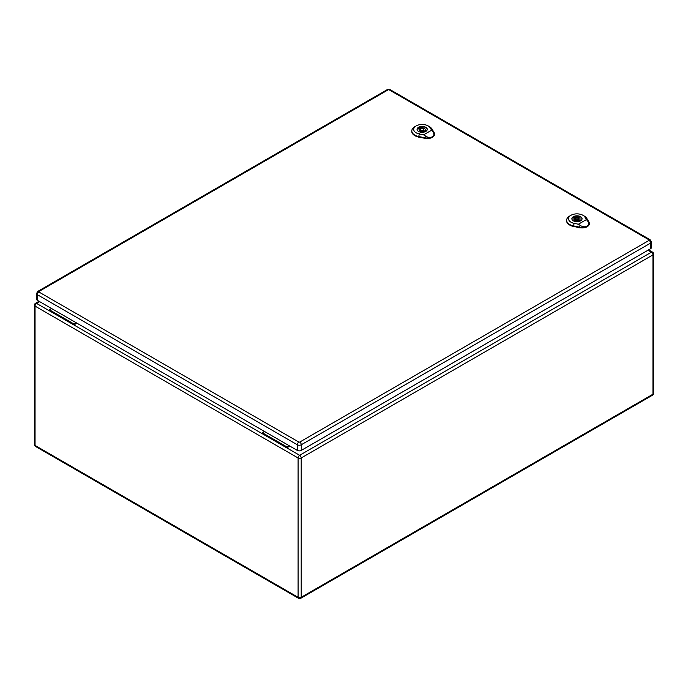 <?xml version="1.0" encoding="UTF-8"?>
<svg xmlns="http://www.w3.org/2000/svg" width="688" height="688" viewBox="0 0 688 688"><rect width="100%" height="100%" fill="white"/><g stroke="black" fill="none" stroke-linecap="round" stroke-linejoin="round"><path stroke-width="1.03" d="M289.837 446.091L286.776 447.862L262.377 433.775L262.377 432.752L264.553 431.496M76.918 323.162L73.857 324.934L73.857 323.91L76.033 322.655M39.655 301.654L36.593 303.425L49.459 310.847L49.459 309.824L73.857 323.91M49.459 310.847L262.377 433.775M49.459 309.824L51.634 308.568M647.984 250.226L651.407 252.204L299.641 455.293A2.193 1.264 60 0 1 301.198 457.976L301.198 597.296L652.955 394.207L652.955 254.887L301.198 457.976A2.193 1.264 0 0 1 298.093 457.976L35.045 306.108L35.045 445.428L298.093 597.296L298.093 457.976A2.193 1.264 -60 0 1 299.641 455.293L286.776 447.862L286.776 446.839L262.377 432.752M286.776 446.839L288.951 445.583M38.906 291.488A2.193 1.264 60 0 0 37.806 291.377L36.524 293.535L36.524 299.168A2.821 1.634 0 0 0 37.35 300.321L297.293 450.399A2.821 1.634 0 0 0 301.284 450.399L650.607 248.712A2.821 1.634 0 0 0 651.433 247.56L651.433 241.927L650.151 239.768A2.193 1.264 -60 0 0 649.051 239.88L649.051 240.396L299.727 442.074L298.841 442.074L38.906 291.996L38.906 291.488L388.221 89.801L389.116 89.801L649.051 239.88M574.471 216.797L575.521 217.399A3.139 1.815 180 0 1 580.104 219.008A3.139 1.815 180 0 1 579.752 219.842L580.801 220.452A4.575 2.64 180 0 1 579.477 221.218L578.419 220.616A3.139 1.815 180 0 1 573.835 219.008A3.139 1.815 180 0 1 574.188 218.173L573.138 217.563A4.575 2.64 180 0 1 574.471 216.797L574.471 219.61L575.4 220.151M575.521 218.664L575.521 217.399M579.752 221.106L579.752 219.842M578.539 220.255A3.139 1.815 180 0 1 579.752 220.986M574.188 219.842L574.188 218.173M581.945 219.395A5.022 2.898 0 0 0 581.988 219.008A5.022 2.898 0 0 0 576.974 216.109A5.022 2.898 0 0 0 571.952 219.008A5.022 2.898 0 0 0 571.995 219.395M578.41 224.219L574.153 223.351A8.462 4.885 180 0 1 570.971 215.292L569.647 216.058A10.346 5.968 0 0 0 566.62 220.134A10.346 5.968 0 0 0 573.534 225.913L579.683 227.16A7.215 4.162 0 0 0 587.174 226.18C585.006 227.203 582.65 226.937 580.113 225.389L578.41 224.219L586.434 219.584L587.647 221.037C589.195 223.161 589.031 224.873 587.174 226.18A7.215 4.162 0 0 0 589.281 223.127A7.215 4.162 0 0 0 588.876 221.854L586.718 218.302A10.346 5.968 0 0 0 584.275 216.058L582.942 215.292A8.462 4.885 180 0 1 584.938 217.124L586.434 219.584M573.371 220.831A5.1 2.941 180 0 1 571.874 218.75A5.1 2.941 180 0 1 576.974 215.808A5.1 2.941 180 0 1 582.065 218.75A5.1 2.941 180 0 1 578.918 221.467A5.1 2.941 180 0 1 573.371 220.831M566.62 220.392A10.363 5.986 0 0 0 566.594 220.642A10.363 5.986 0 0 0 573.525 226.438L579.674 227.685A7.233 4.18 0 0 0 589.306 223.643A7.233 4.18 0 0 0 589.281 223.385M570.971 215.292A8.462 4.885 180 0 1 582.942 215.292M574.712 219.747A5.022 2.898 0 0 0 574.248 219.902M575.865 219.644A1.565 0.903 0 0 0 577.567 219.842A1.565 0.903 0 0 0 578.539 219.008A1.565 0.903 0 0 0 576.974 218.105A1.565 0.903 0 0 0 575.4 219.008A1.565 0.903 0 0 0 575.865 219.644M419.654 127.418L420.712 128.02A3.139 1.815 180 0 1 425.296 129.628A3.139 1.815 180 0 1 424.943 130.462L425.992 131.073A4.575 2.64 180 0 1 424.659 131.838L423.61 131.236A3.139 1.815 180 0 1 419.026 129.628A3.139 1.815 180 0 1 419.379 128.794L418.321 128.183A4.575 2.64 180 0 1 419.654 127.418L419.654 130.23L420.592 130.772M420.712 129.284L420.712 128.02M424.943 131.726L424.943 130.462M423.731 130.875A3.139 1.815 180 0 1 424.943 131.606M419.379 130.462L419.379 128.794M427.136 130.015A5.022 2.898 0 0 0 427.179 129.628A5.022 2.898 0 0 0 422.157 126.73A5.022 2.898 0 0 0 417.143 129.628A5.022 2.898 0 0 0 417.186 130.015M423.593 134.839L419.345 133.971A8.462 4.885 180 0 1 416.163 125.913L414.83 126.678A10.346 5.968 0 0 0 411.811 130.754A10.346 5.968 0 0 0 418.717 136.534L424.866 137.781A7.215 4.162 0 0 0 432.365 136.8C430.189 137.824 427.841 137.557 425.304 136.009L423.593 134.839L431.625 130.204L432.838 131.657C434.377 133.782 434.223 135.493 432.365 136.8A7.215 4.162 0 0 0 434.472 133.747A7.215 4.162 0 0 0 434.068 132.474L431.909 128.923A10.346 5.968 0 0 0 429.458 126.678L428.134 125.913A8.462 4.885 180 0 1 430.129 127.744L431.625 130.204M418.553 131.451A5.1 2.941 180 0 1 417.066 129.37A5.1 2.941 180 0 1 422.157 126.429A5.1 2.941 180 0 1 427.257 129.37A5.1 2.941 180 0 1 424.109 132.087A5.1 2.941 180 0 1 418.553 131.451M411.802 131.012A10.363 5.986 0 0 0 411.785 131.262A10.363 5.986 0 0 0 418.708 137.058L424.866 138.305A7.233 4.18 0 0 0 434.498 134.263A7.233 4.18 0 0 0 434.472 134.005M416.163 125.913A8.462 4.885 180 0 1 428.134 125.913M419.895 130.367A5.022 2.898 0 0 0 419.431 130.522M421.047 130.264A1.565 0.903 0 0 0 422.759 130.462A1.565 0.903 0 0 0 423.731 129.628A1.565 0.903 0 0 0 422.157 128.725A1.565 0.903 0 0 0 420.592 129.628A1.565 0.903 0 0 0 421.047 130.264M35.045 306.108A2.193 1.264 -60 0 1 36.593 303.425A2.193 1.264 60 0 0 35.501 303.313A2.193 2.193 0 0 0 34.4 305.214A2.193 1.264 0 0 0 35.045 306.108M35.045 445.428A2.193 1.264 180 0 1 34.4 444.534A2.193 2.193 0 0 0 35.501 446.435A2.193 1.264 -60 0 1 35.045 445.428M298.54 598.302A2.193 2.193 0 0 0 300.742 598.302A2.193 1.264 60 0 0 301.198 597.296A2.193 1.264 180 0 1 298.093 597.296A2.193 1.264 120 0 0 298.54 598.302L35.501 446.435M652.499 252.092A2.193 1.264 -60 0 0 651.407 252.204A2.193 1.264 60 0 1 652.955 254.887A2.193 1.264 0 0 0 653.6 253.992A2.193 2.193 0 0 0 652.499 252.092L648.629 249.856M653.6 253.992L653.6 393.312A2.193 1.264 180 0 1 652.955 394.207A2.193 1.264 60 0 1 652.499 395.213L300.742 598.302M36.524 293.535A2.821 1.634 0 0 0 37.35 294.688L297.293 444.758L297.293 450.399M38.906 291.996A2.193 1.264 -60 0 0 37.35 294.688L37.35 300.321M298.841 442.074A2.193 1.264 -60 0 0 297.293 444.758A2.821 1.634 0 0 0 301.284 444.758L301.284 450.399M299.727 442.074A2.193 1.264 60 0 1 301.284 444.758L650.607 243.079L650.607 248.712M649.051 240.396A2.193 1.264 60 0 1 650.607 243.079A2.821 1.634 0 0 0 651.433 241.927M37.806 291.377L387.129 89.698A2.193 1.264 60 0 1 388.221 89.801M389.116 89.801A2.193 1.264 -60 0 1 390.208 89.698L387.129 89.698M584.791 217.021L586.873 218.406M574.205 223.127L573.474 226.146M573.517 226.584L573.534 225.87M579.683 227.117L579.674 227.831M579.657 227.272L580.139 225.277M587.569 220.986L588.954 221.906M429.974 127.641L432.064 129.026M419.396 133.747L418.665 136.766M418.708 137.204L418.717 136.491M424.866 137.738L424.857 138.451M424.84 137.892L425.33 135.897M432.761 131.606L434.145 132.526M39.018 301.284L35.501 303.313M34.4 305.214L34.4 444.534M652.499 395.213A2.193 2.193 0 0 0 653.6 393.312M390.208 89.698L650.151 239.768M566.62 220.134L566.594 220.642M589.281 223.127L589.306 223.643M578.539 220.685L578.539 219.008M575.4 220.573L575.4 219.008M411.811 130.754L411.785 131.262M434.472 133.747L434.498 134.263M423.731 131.305L423.731 129.628M420.592 131.193L420.592 129.628"/></g></svg>
